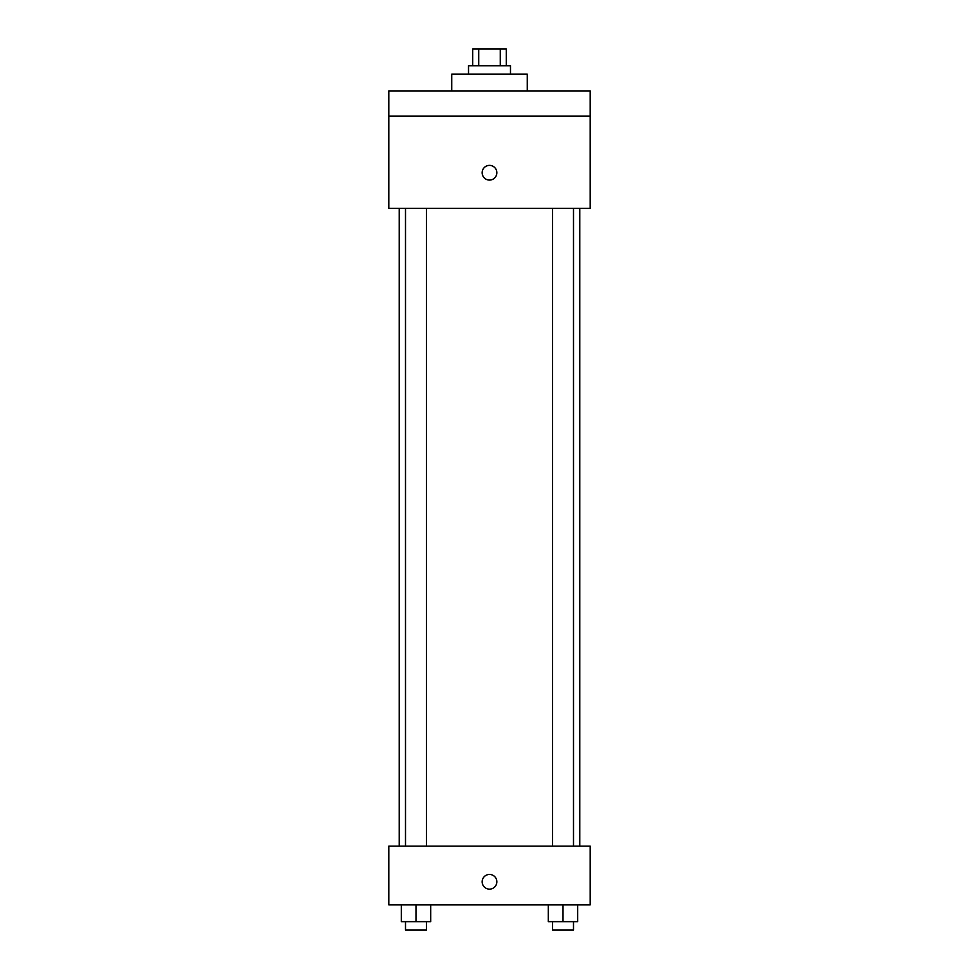 <?xml version="1.0" encoding="UTF-8"?>
<svg xmlns="http://www.w3.org/2000/svg" width="979" height="979" viewBox="0 0 979 979"><rect width="100%" height="100%" fill="white"/><g stroke="black" fill="none" stroke-linecap="round" stroke-linejoin="round"><path stroke-width="1.47" d="M478.731 65.728L478.731 48.95L472.722 48.95L472.722 65.728M478.731 48.95L506.278 48.95L506.278 65.728M500.269 65.728L500.269 48.95M468.525 74.123L468.525 65.728L510.475 65.728L510.475 74.123M527.265 90.912L527.265 74.123L451.735 74.123L451.735 90.912M388.798 90.912L590.202 90.912L590.202 116.085L388.798 116.085L388.798 90.912M590.202 116.085L590.202 208.392L388.798 208.392L388.798 116.085M489.5 180.075A7.342 7.342 0 0 1 483.136 169.061A7.342 7.342 0 0 1 495.863 169.061A7.342 7.342 0 0 1 489.5 180.075M388.798 846.137L590.202 846.137L590.202 904.877L388.798 904.877L388.798 846.137M489.5 889.14A7.342 7.342 0 0 1 483.136 878.126A7.342 7.342 0 0 1 495.863 878.126A7.342 7.342 0 0 1 489.5 889.14M548.326 904.877L548.326 921.655L577.696 921.655L577.696 904.877L577.696 921.655M563.011 921.655L563.011 904.877M573.498 921.655L573.498 930.05L552.523 930.05L552.523 921.655M401.304 904.877L401.304 921.655L430.674 921.655L430.674 904.877L430.674 921.655M415.989 921.655L415.989 904.877M426.477 921.655L426.477 930.05L405.502 930.05L405.502 921.655M579.788 846.137L579.788 208.392M399.212 846.137L399.212 208.392M552.523 208.392L552.523 846.137M573.498 208.392L573.498 846.137M426.477 846.137L426.477 208.392M405.502 846.137L405.502 208.392"/></g></svg>
